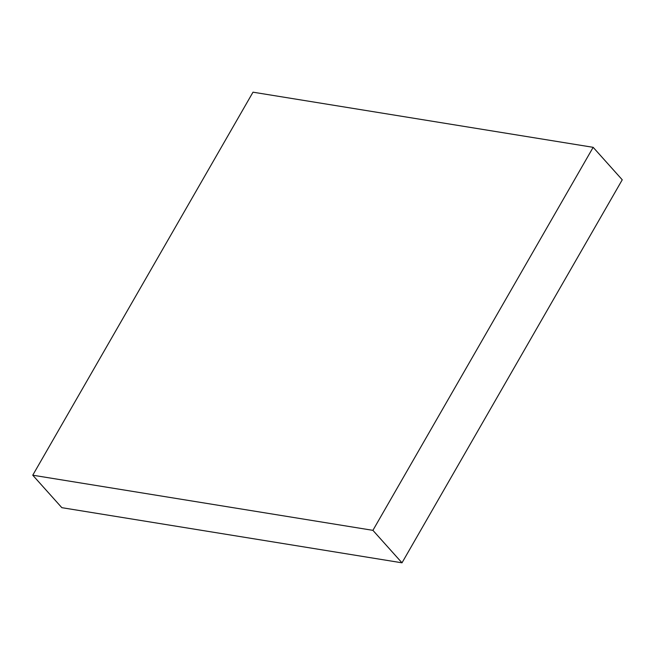 <?xml version="1.0" encoding="UTF-8"?>
<svg xmlns="http://www.w3.org/2000/svg" width="655" height="655" viewBox="0 0 655 655"><rect width="100%" height="100%" fill="white"/><g stroke="black" fill="none" stroke-linecap="round" stroke-linejoin="round"><path stroke-width="0.98" d="M32.75 475.202L253.002 92.183L593.16 147.326L372.908 530.345L32.75 475.202L61.84 507.674L401.998 562.817L372.908 530.345M401.998 562.817L622.25 179.797L593.16 147.326"/></g></svg>
